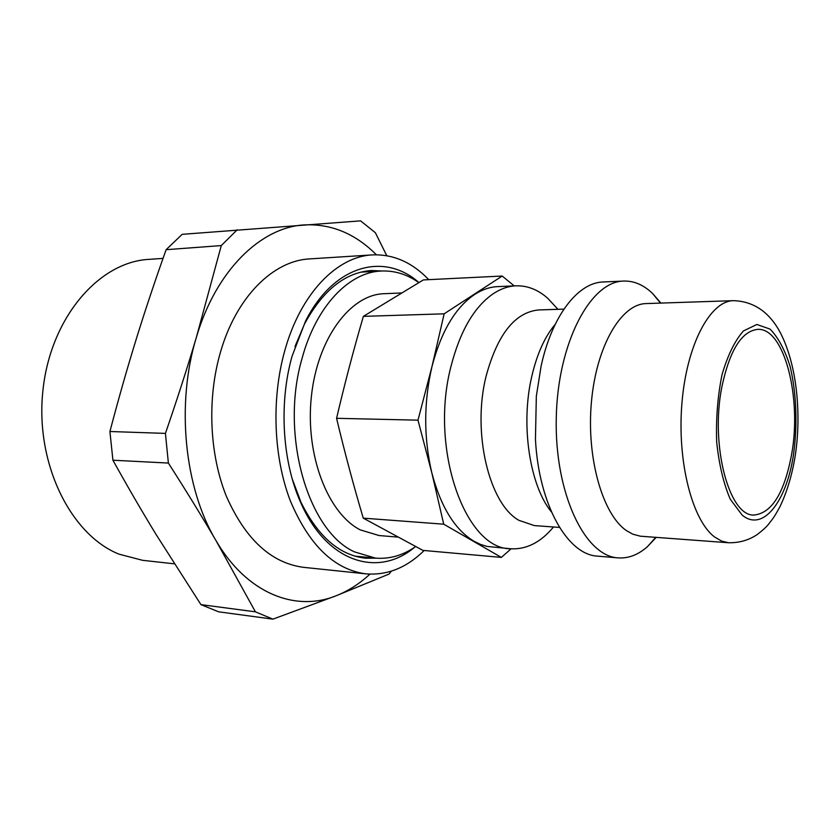 <?xml version="1.0" encoding="UTF-8"?>
<svg xmlns="http://www.w3.org/2000/svg" width="840" height="840" viewBox="0 0 840 840"><rect width="100%" height="100%" fill="white"/><g stroke="black" fill="none" stroke-linecap="round" stroke-linejoin="round"><path stroke-width="1.26" d="M294.966 346.626L304.542 323.925C322.906 290.199 345.188 272.401 371.385 270.532L382.106 270.984M376.299 558.18L365.558 558.201C339.455 555.261 317.919 536.582 300.93 502.142L292.278 479.073M418.877 282.524C384.416 251.958 333.974 264.611 305.56 321.08L292.047 356.255C278.429 404.513 282.524 464.1 301.833 505.029C328.178 563.136 378.693 577.458 414.445 547.397M424.179 550.505C406.634 567.746 387.23 575.526 365.946 573.856C334.246 569.625 309.005 545.192 290.209 500.546C273.578 457.034 271.278 399.284 284.56 351.435C300.258 293.79 336.872 256.442 372.404 254.898C393.33 254.079 412.115 262.332 428.757 279.657M365.946 573.856L303.481 567.325C271.163 563.042 245.448 539.322 226.328 496.178C209.391 454.125 207.008 398.465 220.437 352.296C236.303 296.709 273.473 260.516 309.729 258.899L372.404 254.898M376.404 254.783C355.299 233.636 331.296 223.671 304.374 224.9C260.967 227.178 215.933 270.291 196.308 337.575C175.896 404.145 184.453 488.103 215.796 540.256C246.635 593.523 295.47 612.308 336.179 595.749C348.254 590.982 359.51 583.779 369.936 574.14M174.353 563.829L142.622 560.322L119.017 554.159C70.508 534.786 34.955 463.082 42.934 390.348C50.537 317.541 98.984 261.996 148.712 259.382L163.034 258.384M386.788 255.696L375.354 232.701L360.591 220.857L182.185 234.328L166.11 249.69L221.288 245.574L196.308 337.575C187.541 367.154 177.24 399.094 165.417 433.398L109.914 431.508C118.671 398.296 127.47 367.427 136.311 338.909C145.152 310.328 155.085 280.592 166.11 249.69M156.177 534.649C142.359 512.043 127.942 487.231 112.917 460.215L168.378 463.06C186.365 491.159 202.167 516.884 215.796 540.256L255.423 611.835L200.928 604.622L156.177 534.649M200.928 604.622L218.631 611.814L272.906 619.143L336.179 595.749L389.12 574.035L391.335 571.179M272.906 619.143L255.423 611.835M168.378 463.06L165.417 433.398M221.288 245.574L237.216 229.772M112.917 460.215L109.914 431.508M791.648 454.241C784.392 492.975 771.824 513.25 753.952 515.046C729.194 516.453 710.115 445.463 721.823 387.093C729.624 350.375 741.594 331.128 757.712 329.364C784.319 327.621 801.99 397.824 791.648 454.241M514.196 285.894L502.194 276.034L423.35 279.919L363.384 316.365L444.15 313.824L432.022 366.387L417.984 420.157L336.578 418.31C344.715 383.596 353.64 349.619 363.384 316.365M502.194 276.034L444.15 313.824M417.984 420.157L431.834 472.889L443.73 524.192L501.354 557.403L511.119 548.803M501.354 557.403L422.909 550.389L363.258 518.144C353.598 485.646 344.705 452.372 336.578 418.31M443.73 524.192L363.258 518.144M553.529 526.985C540.687 542.399 526.397 549.654 510.668 548.772L487.043 546.42L480.543 544.425L474.149 541.338C454.986 529.861 440.885 507.045 431.834 472.889C423.612 437.756 423.675 402.266 432.022 366.387C441.21 331.401 455.459 307.398 474.768 294.378C482.255 289.558 489.846 286.976 497.553 286.629L515.991 285.82C527.321 285.485 537.884 289.621 547.701 298.231L557.938 309.32M656.166 537.39L647.462 546.641C638.169 554.851 628.383 558.59 618.103 557.875C584.84 556.3 554.558 493.248 556.259 418.163C557.592 343.077 590.415 281.295 623.7 281.064C634.011 280.77 643.639 284.907 652.586 293.486L660.912 303.082M618.103 557.875L597.734 556.154C567.651 554.999 538.808 504.956 535.447 439.278L536.33 396.228L541.149 365.862C552.195 315.273 578.214 282.419 603.288 281.967L623.7 281.064M728.585 542.745L640.416 536.204L632.982 534.24L626.735 530.796C602.7 514.846 586.288 458.084 591.423 402.024C596.358 345.881 621.264 303.818 646.202 303.576L733.488 300.668C710.178 300.815 686.69 344.568 681.933 403.137C676.988 461.622 692.307 520.716 714.798 537.128L721.623 541.086L728.585 542.745C739.252 542.934 748.776 540.215 757.166 534.587C763.193 529.966 767.256 526.166 769.356 523.183C772.978 518.343 773.231 518.868 779.835 506.93C786.587 492.891 791.574 476.7 794.798 458.346C801.328 419.401 798.325 367.794 780.392 332.776C773.157 319.147 759.581 301.497 733.488 300.668M415.622 546.588C402.948 555.429 389.55 559.262 375.438 558.106L354.69 551.953C308.112 531.542 279.657 434.711 302.075 358.365C316.082 306.159 349.094 272.139 381.245 271.026C394.548 270.449 407.064 274.302 418.782 282.576M397.719 537.096L379.082 535.542L360.255 529.883C327.768 513.366 305.088 454.797 311.356 396.669C317.373 338.457 350.395 294.546 383.975 293.717L401.237 292.971M510.668 548.772C465.35 549.413 429.282 448.749 451.007 366.303C460.131 330.971 474.264 306.747 493.406 293.612C500.829 288.76 508.358 286.156 515.991 285.82M559.503 527.415L534.345 525.599L518.868 520.317C489.153 503.864 471.933 432.757 486.024 376.446C497.406 334.383 514.972 312.218 538.713 309.939L563.924 309.131M551.46 511.969C529.704 485.646 520.412 424.683 531.762 376.457C536.96 354.06 544.793 336.661 555.261 324.25M742.109 515.035L730.244 499.17C723.524 483.494 718.998 464.384 716.667 441.851C715.9 418.488 717.686 396.123 722.012 374.766C727.661 355.383 734.79 340.778 743.421 330.95L756.861 324.481L769.997 329.07C778.145 337.302 784.844 349.713 790.073 366.314C796.562 393.267 797.716 425.681 793.317 455.847C786.03 502.415 762.531 532.371 742.109 515.035M300.93 502.142L301.833 505.029M304.542 323.925L305.56 321.08M660.481 303.093L652.586 293.486M655.736 537.359L647.462 546.641M355.016 556.154L375.438 558.106M360.769 272.149L381.245 271.026"/></g></svg>
